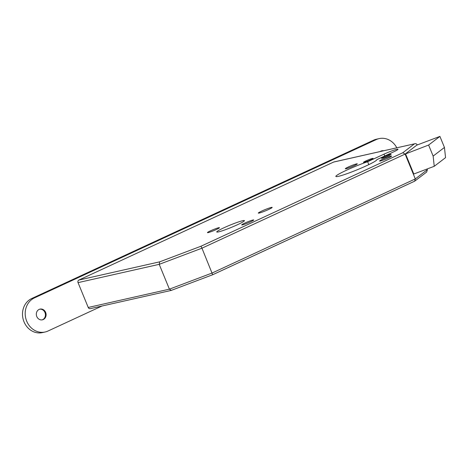 <?xml version="1.0" encoding="UTF-8"?>
<svg xmlns="http://www.w3.org/2000/svg" width="469" height="469" viewBox="0 0 469 469"><rect width="100%" height="100%" fill="white"/><g stroke="black" fill="none" stroke-linecap="round" stroke-linejoin="round"><path stroke-width="0.7" d="M223.819 227.828A14.967 1.301 157.7 0 1 244.425 220.623A14.967 1.301 157.7 0 1 237.343 224.78A14.967 1.301 157.7 0 1 216.731 231.979A14.967 1.301 157.7 0 1 223.819 227.828M383.976 156.839A5.188 0.451 157.7 0 1 391.123 154.342A5.188 0.451 157.7 0 1 388.666 155.778A5.188 0.451 157.7 0 1 381.526 158.276A5.188 0.451 157.7 0 1 383.976 156.839M365.943 160.902A5.188 0.451 157.7 0 1 373.09 158.405A5.188 0.451 157.7 0 1 370.633 159.847A5.188 0.451 157.7 0 1 363.487 162.344A5.188 0.451 157.7 0 1 365.943 160.902M382.64 159.249A6.484 0.563 157.7 0 1 391.574 156.124A6.484 0.563 157.7 0 1 388.502 157.924A6.484 0.563 157.7 0 1 379.573 161.049A6.484 0.563 157.7 0 1 382.64 159.249M348.367 166.976A6.484 0.563 157.7 0 1 357.302 163.851A6.484 0.563 157.7 0 1 354.23 165.651A6.484 0.563 157.7 0 1 345.301 168.776A6.484 0.563 157.7 0 1 348.367 166.976M261.866 211.009A7.481 0.651 157.7 0 1 272.172 207.409A7.481 0.651 157.7 0 1 268.626 209.485A7.481 0.651 157.7 0 1 258.325 213.084A7.481 0.651 157.7 0 1 261.866 211.009M244.783 223.097A6.484 0.563 157.7 0 1 253.717 219.979A6.484 0.563 157.7 0 1 250.645 221.778A6.484 0.563 157.7 0 1 241.717 224.903A6.484 0.563 157.7 0 1 244.783 223.097M210.511 230.824A6.484 0.563 157.7 0 1 219.445 227.705A6.484 0.563 157.7 0 1 216.373 229.505A6.484 0.563 157.7 0 1 207.445 232.624A6.484 0.563 157.7 0 1 210.511 230.824M376.841 159.653A22.149 1.923 157.7 0 1 366.353 165.792A22.149 1.923 157.7 0 1 335.851 176.455A22.149 1.923 157.7 0 1 346.333 170.306A22.149 1.923 157.7 0 1 367.643 161.723L383.994 154.154A10.177 0.885 157.7 0 1 398.005 149.253A10.177 0.885 157.7 0 1 393.192 152.079L376.841 159.653M405.503 153.785L413.799 174.017L434.247 166.29L433.139 156.089L444.448 147.442L439.916 136.403L428.613 145.05L405.116 154.084L402.795 152.753L414.455 143.836L333.658 162.051A1.993 1.77 -102.7 0 1 333.975 161.94L414.455 143.836C415.698 143.45 416.613 143.784 417.193 144.845L405.503 153.785M414.631 181.204L415.3 178.912L427.376 169.672L426.661 172.047L414.631 181.204L212.68 274.746L171.15 290.434L90.283 308.661A1.993 1.77 -102.7 0 1 88.231 307.465L169.403 289.162L212.14 273.011L415.3 178.912L405.116 154.084L201.957 248.183L200.972 246.237L402.795 152.753M427.376 169.672L427.101 168.992M88.231 307.465L78.047 282.631A1.993 1.77 -102.7 0 1 78.903 280.046L333.658 162.051M212.68 274.746L201.957 248.183L159.214 264.334L159.7 261.831L200.972 246.237M171.279 290.393L169.403 289.162L159.214 264.334L78.047 282.631M368.827 164.625L367.643 161.723M439.916 136.403L416.806 145.138M428.613 145.05L433.139 156.089M444.448 147.442L445.55 157.643L434.247 166.29M39.677 309.2A5.487 4.866 -102.7 0 1 44.977 312.565A5.487 4.866 -102.7 0 1 42.081 319.881M36.781 316.516A5.487 4.866 -102.7 0 1 40.012 309.112A5.487 4.866 -102.7 0 1 45.651 312.413A5.487 4.866 -102.7 0 1 42.427 319.817A5.487 4.866 -102.7 0 1 36.781 316.516M381.496 150.877A5.487 4.866 -102.7 0 1 382.915 150.907M380.224 151.516A5.487 4.866 -102.7 0 1 381.83 150.789A5.487 4.866 -102.7 0 1 383.589 150.754M101.955 306.034L48.008 331.02A17.963 15.917 -102.7 0 1 45.165 331.988L42.462 332.597A17.963 15.917 -102.7 0 1 24.001 321.798A17.963 15.917 -102.7 0 1 31.722 298.519L373.541 140.196A17.963 15.917 -102.7 0 1 376.384 139.229L379.087 138.619A17.963 15.917 -102.7 0 1 396.786 147.782M45.165 331.988A17.963 15.917 -102.7 0 1 26.704 321.189A17.963 15.917 -102.7 0 1 34.43 297.909L376.249 139.586A17.963 15.917 -102.7 0 1 379.087 138.619M414.485 181.263L212.692 274.728M212.662 274.746L171.396 290.34M78.903 280.046L159.7 261.831M384.744 155.989L383.994 154.154M31.722 298.519L34.43 297.909M373.541 140.196L376.249 139.586"/></g></svg>
